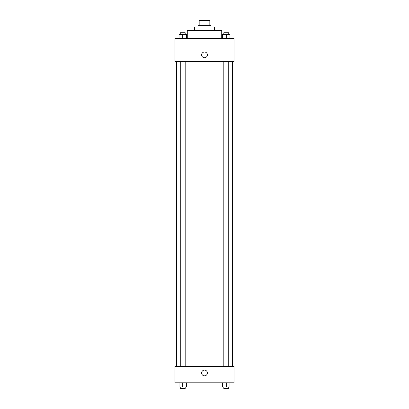 <?xml version="1.0" encoding="UTF-8"?>
<svg xmlns="http://www.w3.org/2000/svg" width="409" height="409" viewBox="0 0 409 409"><rect width="100%" height="100%" fill="white"/><g stroke="black" fill="none" stroke-linecap="round" stroke-linejoin="round"><path stroke-width="0.61" d="M201.049 25.368L201.049 20.45L199.173 20.45L199.173 25.368L199.173 20.45M201.049 20.45L209.827 20.45L209.827 25.368M207.951 25.368L207.951 20.45M197.941 27.009L197.941 25.368L211.059 25.368L211.059 27.009M194.664 30.286L194.664 27.009L214.336 27.009L214.336 30.286M187.286 38.487L187.286 30.286L221.714 30.286L221.714 38.487M174.986 38.487L234.014 38.487L234.014 61.442L174.986 61.442L174.986 38.487M201.632 54.883A2.868 2.868 0 0 1 205.937 52.398A2.868 2.868 0 0 1 205.937 57.367A2.868 2.868 0 0 1 201.632 54.883M174.986 366.413L234.014 366.413L234.014 382.814L174.986 382.814L174.986 366.413M204.5 375.84A2.868 2.868 0 0 1 202.015 371.541A2.868 2.868 0 0 1 206.985 371.541A2.868 2.868 0 0 1 204.5 375.84M222.583 382.814L222.583 386.909L229.965 386.909L229.965 382.814L229.965 386.909M226.274 386.909L226.274 382.814M228.733 386.909L228.733 388.55L223.815 388.55L223.815 386.909M179.035 382.814L179.035 386.909L186.417 386.909L186.417 382.814L186.417 386.909M182.726 386.909L182.726 382.814M185.185 386.909L185.185 388.55L180.267 388.55L180.267 386.909M222.583 38.487L222.583 34.387L229.965 34.387L229.965 38.487L229.965 34.387M226.274 38.487L226.274 34.387M228.733 34.387L228.733 32.746L223.815 32.746L223.815 34.387M179.035 38.487L179.035 34.387L186.417 34.387L186.417 38.487L186.417 34.387M182.726 38.487L182.726 34.387M185.185 34.387L185.185 32.746L180.267 32.746L180.267 34.387M232.373 366.413L232.373 61.442M176.627 366.413L176.627 61.442M223.815 61.442L223.815 366.413M228.733 61.442L228.733 366.413M185.185 366.413L185.185 61.442M180.267 366.413L180.267 61.442"/></g></svg>
